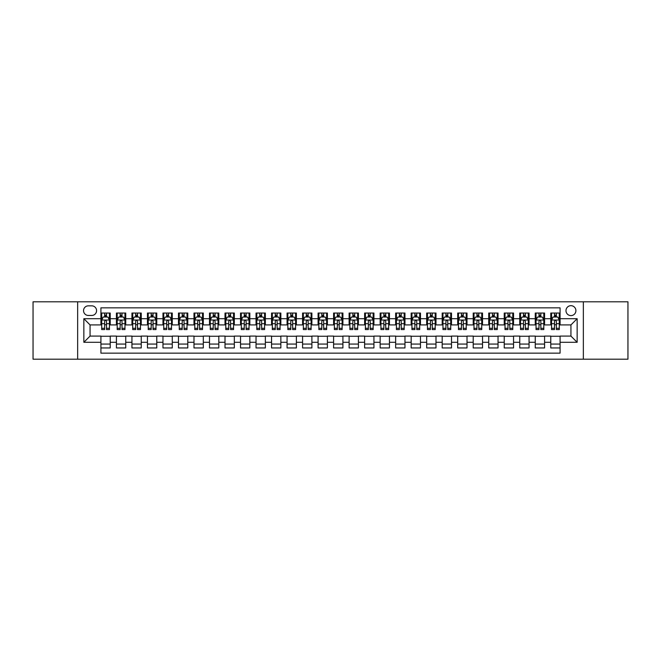 <?xml version="1.0" encoding="UTF-8"?>
<svg xmlns="http://www.w3.org/2000/svg" width="661" height="661" viewBox="0 0 661 661"><rect width="100%" height="100%" fill="white"/><g stroke="black" fill="none" stroke-linecap="round" stroke-linejoin="round"><path stroke-width="0.99" d="M570.939 305.679A4.966 4.966 0 0 0 565.981 310.645A4.966 4.966 0 0 0 570.939 315.611A4.966 4.966 0 0 0 575.905 310.645A4.966 4.966 0 0 0 570.939 305.679M583.349 359.196L627.95 359.196L627.95 301.804L583.349 301.804L583.349 359.196L77.651 359.196L77.651 301.804L33.05 301.804L33.05 359.196L77.651 359.196M560.082 313.05L550.778 313.05L550.778 318.709L544.573 318.709L544.573 324.915L550.778 324.915L550.778 318.709M544.573 318.709L544.573 313.05L535.261 313.05L535.261 318.709L529.056 318.709L529.056 324.915L535.261 324.915L535.261 318.709M529.056 318.709L529.056 313.05L519.753 313.05L519.753 318.709L513.547 318.709L513.547 324.915L519.753 324.915L519.753 318.709M513.547 318.709L513.547 313.05L504.236 313.05L504.236 318.709L498.03 318.709L498.03 324.915L504.236 324.915L504.236 318.709M498.03 318.709L498.03 313.05L488.727 313.05L488.727 318.709L482.522 318.709L482.522 324.915L488.727 324.915L488.727 318.709M482.522 318.709L482.522 313.05L473.21 313.05L473.21 318.709L467.013 318.709L467.013 324.915L473.21 324.915L473.21 318.709M467.013 318.709L467.013 313.05L457.701 313.05L457.701 318.709L451.496 318.709L451.496 324.915L457.701 324.915L457.701 318.709M451.496 318.709L451.496 313.05L442.192 313.05L442.192 318.709L435.987 318.709L435.987 324.915L442.192 324.915L442.192 318.709M435.987 318.709L435.987 313.05L426.675 313.05L426.675 318.709L420.47 318.709L420.47 324.915L426.675 324.915L426.675 318.709M420.47 318.709L420.47 313.05L411.167 313.05L411.167 318.709L404.962 318.709L404.962 324.915L411.167 324.915L411.167 318.709M404.962 318.709L404.962 313.05L395.65 313.05L395.65 318.709L389.445 318.709L389.445 324.915L395.65 324.915L395.65 318.709M389.445 318.709L389.445 313.05L380.141 313.05L380.141 318.709L373.936 318.709L373.936 324.915L380.141 324.915L380.141 318.709M373.936 318.709L373.936 313.05L364.624 313.05L364.624 318.709L358.419 318.709L358.419 324.915L364.624 324.915L364.624 318.709M358.419 318.709L358.419 313.05L349.115 313.05L349.115 318.709L342.91 318.709L342.91 324.915L349.115 324.915L349.115 318.709M342.91 318.709L342.91 313.05L333.598 313.05L333.598 318.709L327.402 318.709L327.402 324.915L333.598 324.915L333.598 318.709M327.402 318.709L327.402 313.05L318.09 313.05L318.09 318.709L311.885 318.709L311.885 324.915L318.09 324.915L318.09 318.709M311.885 318.709L311.885 313.05L302.581 313.05L302.581 318.709L296.376 318.709L296.376 324.915L302.581 324.915L302.581 318.709M296.376 318.709L296.376 313.05L287.064 313.05L287.064 318.709L280.859 318.709L280.859 324.915L287.064 324.915L287.064 318.709M280.859 318.709L280.859 313.05L271.555 313.05L271.555 318.709L265.35 318.709L265.35 324.915L271.555 324.915L271.555 318.709M265.35 318.709L265.35 313.05L256.038 313.05L256.038 318.709L249.833 318.709L249.833 324.915L256.038 324.915L256.038 318.709M249.833 318.709L249.833 313.05L240.53 313.05L240.53 318.709L234.325 318.709L234.325 324.915L240.53 324.915L240.53 318.709M234.325 318.709L234.325 313.05L225.013 313.05L225.013 318.709L218.808 318.709L218.808 324.915L225.013 324.915L225.013 318.709M218.808 318.709L218.808 313.05L209.504 313.05L209.504 318.709L203.299 318.709L203.299 324.915L209.504 324.915L209.504 318.709M203.299 318.709L203.299 313.05L193.987 313.05L193.987 318.709L187.79 318.709L187.79 324.915L193.987 324.915L193.987 318.709M187.79 318.709L187.79 313.05L178.478 313.05L178.478 318.709L172.273 318.709L172.273 324.915L178.478 324.915L178.478 318.709M172.273 318.709L172.273 313.05L162.97 313.05L162.97 318.709L156.764 318.709L156.764 324.915L162.97 324.915L162.97 318.709M156.764 318.709L156.764 313.05L147.453 313.05L147.453 318.709L141.247 318.709L141.247 324.915L147.453 324.915L147.453 318.709M141.247 318.709L141.247 313.05L131.944 313.05L131.944 318.709L125.739 318.709L125.739 324.915L131.944 324.915L131.944 318.709M125.739 318.709L125.739 313.05L116.427 313.05L116.427 324.915L110.222 324.915L110.222 313.05L100.918 313.05M100.918 347.95L110.222 347.95L110.222 336.085L116.427 336.085L116.427 347.95L125.739 347.95L125.739 336.085L131.944 336.085L131.944 342.291L125.739 342.291M131.944 342.291L131.944 347.95L141.247 347.95L141.247 336.085L147.453 336.085L147.453 342.291L141.247 342.291M147.453 342.291L147.453 347.95L156.764 347.95L156.764 336.085L162.97 336.085L162.97 342.291L156.764 342.291M162.97 342.291L162.97 347.95L172.273 347.95L172.273 336.085L178.478 336.085L178.478 342.291L172.273 342.291M178.478 342.291L178.478 347.95L187.79 347.95L187.79 336.085L193.987 336.085L193.987 342.291L187.79 342.291M193.987 342.291L193.987 347.95L203.299 347.95L203.299 336.085L209.504 336.085L209.504 342.291L203.299 342.291M209.504 342.291L209.504 347.95L218.808 347.95L218.808 336.085L225.013 336.085L225.013 342.291L218.808 342.291M225.013 342.291L225.013 347.95L234.325 347.95L234.325 336.085L240.53 336.085L240.53 342.291L234.325 342.291M240.53 342.291L240.53 347.95L249.833 347.95L249.833 336.085L256.038 336.085L256.038 342.291L249.833 342.291M256.038 342.291L256.038 347.95L265.35 347.95L265.35 336.085L271.555 336.085L271.555 342.291L265.35 342.291M271.555 342.291L271.555 347.95L280.859 347.95L280.859 336.085L287.064 336.085L287.064 342.291L280.859 342.291M287.064 342.291L287.064 347.95L296.376 347.95L296.376 336.085L302.581 336.085L302.581 342.291L296.376 342.291M302.581 342.291L302.581 347.95L311.885 347.95L311.885 336.085L318.09 336.085L318.09 342.291L311.885 342.291M318.09 342.291L318.09 347.95L327.402 347.95L327.402 336.085L333.598 336.085L333.598 342.291L327.402 342.291M333.598 342.291L333.598 347.95L342.91 347.95L342.91 336.085L349.115 336.085L349.115 342.291L342.91 342.291M349.115 342.291L349.115 347.95L358.419 347.95L358.419 336.085L364.624 336.085L364.624 342.291L358.419 342.291M364.624 342.291L364.624 347.95L373.936 347.95L373.936 336.085L380.141 336.085L380.141 342.291L373.936 342.291M380.141 342.291L380.141 347.95L389.445 347.95L389.445 336.085L395.65 336.085L395.65 342.291L389.445 342.291M395.65 342.291L395.65 347.95L404.962 347.95L404.962 336.085L411.167 336.085L411.167 342.291L404.962 342.291M411.167 342.291L411.167 347.95L420.47 347.95L420.47 336.085L426.675 336.085L426.675 342.291L420.47 342.291M426.675 342.291L426.675 347.95L435.987 347.95L435.987 336.085L442.192 336.085L442.192 342.291L435.987 342.291M442.192 342.291L442.192 347.95L451.496 347.95L451.496 336.085L457.701 336.085L457.701 342.291L451.496 342.291M457.701 342.291L457.701 347.95L467.013 347.95L467.013 336.085L473.21 336.085L473.21 342.291L467.013 342.291M473.21 342.291L473.21 347.95L482.522 347.95L482.522 336.085L488.727 336.085L488.727 342.291L482.522 342.291M488.727 342.291L488.727 347.95L498.03 347.95L498.03 336.085L504.236 336.085L504.236 342.291L498.03 342.291M504.236 342.291L504.236 347.95L513.547 347.95L513.547 336.085L519.753 336.085L519.753 342.291L513.547 342.291M519.753 342.291L519.753 347.95L529.056 347.95L529.056 336.085L535.261 336.085L535.261 342.291L529.056 342.291M535.261 342.291L535.261 347.95L544.573 347.95L544.573 336.085L550.778 336.085L550.778 342.291L544.573 342.291M88.351 315.454L91.763 315.454A4.809 4.809 0 0 0 96.572 310.645A4.809 4.809 0 0 0 91.763 305.836L88.351 305.836A4.809 4.809 0 0 0 83.542 310.645A4.809 4.809 0 0 0 88.351 315.454M583.349 301.804L77.651 301.804M560.082 318.709L560.082 307.852L100.918 307.852L100.918 324.915L90.061 324.915L90.061 336.085L100.918 336.085L100.918 353.148L560.082 353.148L560.082 336.085L570.939 336.085L570.939 324.915L560.082 324.915L560.082 318.709L577.144 318.709L577.144 342.291L560.082 342.291M100.918 342.291L83.856 342.291L83.856 318.709L100.918 318.709M550.778 342.291L550.778 347.95L560.082 347.95M100.918 316.925L101.695 316.925M104.636 316.925L106.504 316.925M109.445 316.925L110.222 316.925M100.918 324.758L101.695 324.758M104.636 324.758L106.504 324.758M109.445 324.758L110.222 324.758M100.918 336.242L110.222 336.242M100.918 344.075L110.222 344.075M116.427 324.758L117.204 324.758M120.153 324.758L122.012 324.758M124.962 324.758L125.739 324.758M116.427 316.925L117.204 316.925M120.153 316.925L122.012 316.925M124.962 316.925L125.739 316.925M116.427 336.242L125.739 336.242M116.427 344.075L125.739 344.075M131.944 336.242L141.247 336.242M131.944 344.075L141.247 344.075M131.944 316.925L132.721 316.925M135.662 316.925L137.529 316.925M140.471 316.925L141.247 316.925M131.944 324.758L132.721 324.758M135.662 324.758L137.529 324.758M140.471 324.758L141.247 324.758M147.453 336.242L156.764 336.242M147.453 344.075L156.764 344.075M147.453 316.925L148.229 316.925M151.179 316.925L153.038 316.925M155.988 316.925L156.764 316.925M147.453 324.758L148.229 324.758M151.179 324.758L153.038 324.758M155.988 324.758L156.764 324.758M162.97 336.242L172.273 336.242M162.97 344.075L172.273 344.075M162.97 316.925L163.738 316.925M166.688 316.925L168.547 316.925M171.496 316.925L172.273 316.925M162.97 324.758L163.738 324.758M166.688 324.758L168.547 324.758M171.496 324.758L172.273 324.758M178.478 336.242L187.79 336.242M178.478 344.075L187.79 344.075M178.478 316.925L179.255 316.925M182.205 316.925L184.064 316.925M187.013 316.925L187.79 316.925M178.478 324.758L179.255 324.758M182.205 324.758L184.064 324.758M187.013 324.758L187.79 324.758M193.987 336.242L203.299 336.242M193.987 344.075L203.299 344.075M193.987 316.925L194.764 316.925M197.713 316.925L199.572 316.925M202.522 316.925L203.299 316.925M193.987 324.758L194.764 324.758M197.713 324.758L199.572 324.758M202.522 324.758L203.299 324.758M209.504 336.242L218.808 336.242M209.504 344.075L218.808 344.075M209.504 316.925L210.281 316.925M213.23 316.925L215.089 316.925M218.039 316.925L218.808 316.925M209.504 324.758L210.281 324.758M213.23 324.758L215.089 324.758M218.039 324.758L218.808 324.758M225.013 336.242L234.325 336.242M225.013 344.075L234.325 344.075M225.013 316.925L225.789 316.925M228.739 316.925L230.598 316.925M233.548 316.925L234.325 316.925M225.013 324.758L225.789 324.758M228.739 324.758L230.598 324.758M233.548 324.758L234.325 324.758M240.53 336.242L249.833 336.242M240.53 344.075L249.833 344.075M240.53 316.925L241.306 316.925M244.248 316.925L246.115 316.925M249.057 316.925L249.833 316.925M240.53 324.758L241.306 324.758M244.248 324.758L246.115 324.758M249.057 324.758L249.833 324.758M256.038 336.242L265.35 336.242M256.038 344.075L265.35 344.075M256.038 316.925L256.815 316.925M259.765 316.925L261.624 316.925M264.574 316.925L265.35 316.925M256.038 324.758L256.815 324.758M259.765 324.758L261.624 324.758M264.574 324.758L265.35 324.758M271.555 336.242L280.859 336.242M271.555 344.075L280.859 344.075M271.555 316.925L272.332 316.925M275.273 316.925L277.141 316.925M280.082 316.925L280.859 316.925M271.555 324.758L272.332 324.758M275.273 324.758L277.141 324.758M280.082 324.758L280.859 324.758M287.064 336.242L296.376 336.242M287.064 344.075L296.376 344.075M287.064 316.925L287.841 316.925M290.79 316.925L292.649 316.925M295.599 316.925L296.376 316.925M287.064 324.758L287.841 324.758M290.79 324.758L292.649 324.758M295.599 324.758L296.376 324.758M302.581 336.242L311.885 336.242M302.581 344.075L311.885 344.075M302.581 316.925L303.349 316.925M306.299 316.925L308.158 316.925M311.108 316.925L311.885 316.925M302.581 324.758L303.349 324.758M306.299 324.758L308.158 324.758M311.108 324.758L311.885 324.758M318.09 336.242L327.402 336.242M318.09 344.075L327.402 344.075M318.09 316.925L318.866 316.925M321.816 316.925L323.675 316.925M326.625 316.925L327.402 316.925M318.09 324.758L318.866 324.758M321.816 324.758L323.675 324.758M326.625 324.758L327.402 324.758M333.598 336.242L342.91 336.242M333.598 344.075L342.91 344.075M333.598 316.925L334.375 316.925M337.325 316.925L339.184 316.925M342.134 316.925L342.91 316.925M333.598 324.758L334.375 324.758M337.325 324.758L339.184 324.758M342.134 324.758L342.91 324.758M349.115 336.242L358.419 336.242M349.115 344.075L358.419 344.075M349.115 316.925L349.892 316.925M352.842 316.925L354.701 316.925M357.651 316.925L358.419 316.925M349.115 324.758L349.892 324.758M352.842 324.758L354.701 324.758M357.651 324.758L358.419 324.758M364.624 336.242L373.936 336.242M364.624 344.075L373.936 344.075M364.624 316.925L365.401 316.925M368.351 316.925L370.21 316.925M373.159 316.925L373.936 316.925M364.624 324.758L365.401 324.758M368.351 324.758L370.21 324.758M373.159 324.758L373.936 324.758M380.141 336.242L389.445 336.242M380.141 344.075L389.445 344.075M380.141 316.925L380.918 316.925M383.859 316.925L385.727 316.925M388.668 316.925L389.445 316.925M380.141 324.758L380.918 324.758M383.859 324.758L385.727 324.758M388.668 324.758L389.445 324.758M395.65 336.242L404.962 336.242M395.65 344.075L404.962 344.075M395.65 316.925L396.426 316.925M399.376 316.925L401.235 316.925M404.185 316.925L404.962 316.925M395.65 324.758L396.426 324.758M399.376 324.758L401.235 324.758M404.185 324.758L404.962 324.758M411.167 336.242L420.47 336.242M411.167 344.075L420.47 344.075M411.167 316.925L411.943 316.925M414.885 316.925L416.752 316.925M419.694 316.925L420.47 316.925M411.167 324.758L411.943 324.758M414.885 324.758L416.752 324.758M419.694 324.758L420.47 324.758M426.675 336.242L435.987 336.242M426.675 344.075L435.987 344.075M426.675 316.925L427.452 316.925M430.402 316.925L432.261 316.925M435.211 316.925L435.987 316.925M426.675 324.758L427.452 324.758M430.402 324.758L432.261 324.758M435.211 324.758L435.987 324.758M442.192 336.242L451.496 336.242M442.192 344.075L451.496 344.075M442.192 316.925L442.961 316.925M445.911 316.925L447.77 316.925M450.719 316.925L451.496 316.925M442.192 324.758L442.961 324.758M445.911 324.758L447.77 324.758M450.719 324.758L451.496 324.758M457.701 336.242L467.013 336.242M457.701 344.075L467.013 344.075M457.701 316.925L458.478 316.925M461.428 316.925L463.287 316.925M466.236 316.925L467.013 316.925M457.701 324.758L458.478 324.758M461.428 324.758L463.287 324.758M466.236 324.758L467.013 324.758M473.21 336.242L482.522 336.242M473.21 344.075L482.522 344.075M473.21 316.925L473.987 316.925M476.936 316.925L478.795 316.925M481.745 316.925L482.522 316.925M473.21 324.758L473.987 324.758M476.936 324.758L478.795 324.758M481.745 324.758L482.522 324.758M488.727 336.242L498.03 336.242M488.727 344.075L498.03 344.075M488.727 316.925L489.504 316.925M492.453 316.925L494.312 316.925M497.262 316.925L498.03 316.925M488.727 324.758L489.504 324.758M492.453 324.758L494.312 324.758M497.262 324.758L498.03 324.758M504.236 336.242L513.547 336.242M504.236 344.075L513.547 344.075M504.236 316.925L505.012 316.925M507.962 316.925L509.821 316.925M512.771 316.925L513.547 316.925M504.236 324.758L505.012 324.758M507.962 324.758L509.821 324.758M512.771 324.758L513.547 324.758M519.753 336.242L529.056 336.242M519.753 344.075L529.056 344.075M519.753 316.925L520.529 316.925M523.471 316.925L525.338 316.925M528.279 316.925L529.056 316.925M519.753 324.758L520.529 324.758M523.471 324.758L525.338 324.758M528.279 324.758L529.056 324.758M535.261 336.242L544.573 336.242M535.261 344.075L544.573 344.075M535.261 316.925L536.038 316.925M538.988 316.925L540.847 316.925M543.796 316.925L544.573 316.925M535.261 324.758L536.038 324.758M538.988 324.758L540.847 324.758M543.796 324.758L544.573 324.758M550.778 336.242L560.082 336.242M550.778 344.075L560.082 344.075M550.778 316.925L551.555 316.925M554.496 316.925L556.364 316.925M559.305 316.925L560.082 316.925M550.778 324.758L551.555 324.758M554.496 324.758L556.364 324.758M559.305 324.758L560.082 324.758M90.061 324.915L83.856 318.709M90.061 336.085L83.856 342.291M577.144 318.709L570.939 324.915M577.144 342.291L570.939 336.085M106.504 315.066L104.636 315.066M109.445 328.302L106.504 328.302L106.504 329.566L109.445 329.566L109.445 320.106L107.9 317.007L103.24 317.007L101.695 320.106L101.695 329.566L104.636 329.566L104.636 328.302L101.695 328.302M101.695 320.106L101.695 313.05M109.445 320.106L109.445 313.05M104.636 317.007L104.636 313.05M106.504 313.05L106.504 317.007M106.504 328.302L106.504 321.271C105.884 320.073 105.264 320.073 104.636 321.271L104.636 328.302M122.012 315.066L120.153 315.066M124.962 328.302L122.012 328.302L122.012 329.566L124.962 329.566L124.962 320.106L123.409 317.007L118.757 317.007L117.204 320.106L117.204 329.566L120.153 329.566L120.153 328.302L117.204 328.302M117.204 320.106L117.204 313.05M124.962 320.106L124.962 313.05M120.153 317.007L120.153 313.05M122.012 313.05L122.012 317.007M122.012 328.302L122.012 321.271C121.393 320.073 120.773 320.073 120.153 321.271L120.153 328.302M137.529 315.066L135.662 315.066M140.471 328.302L137.529 328.302L137.529 329.566L140.471 329.566L140.471 320.106L138.926 317.007L134.266 317.007L132.721 320.106L132.721 329.566L135.662 329.566L135.662 328.302L132.721 328.302M132.721 320.106L132.721 313.05M140.471 320.106L140.471 313.05M135.662 317.007L135.662 313.05M137.529 313.05L137.529 317.007M137.529 328.302L137.529 321.271C136.91 320.073 136.282 320.073 135.662 321.271L135.662 328.302M153.038 315.066L151.179 315.066M155.988 328.302L153.038 328.302L153.038 329.566L155.988 329.566L155.988 320.106L154.434 317.007L149.783 317.007L148.229 320.106L148.229 329.566L151.179 329.566L151.179 328.302L148.229 328.302M148.229 320.106L148.229 313.05M155.988 320.106L155.988 313.05M151.179 317.007L151.179 313.05M153.038 313.05L153.038 317.007M153.038 328.302L153.038 321.271C152.418 320.073 151.799 320.073 151.179 321.271L151.179 328.302M168.547 315.066L166.688 315.066M171.496 328.302L168.547 328.302L168.547 329.566L171.496 329.566L171.496 320.106L169.943 317.007L165.291 317.007L163.738 320.106L163.738 329.566L166.688 329.566L166.688 328.302L163.738 328.302M163.738 320.106L163.738 313.05M171.496 320.106L171.496 313.05M166.688 317.007L166.688 313.05M168.547 313.05L168.547 317.007M168.547 328.302L168.547 321.271C167.927 320.073 167.307 320.073 166.688 321.271L166.688 328.302M184.064 315.066L182.205 315.066M187.013 328.302L184.064 328.302L184.064 329.566L187.013 329.566L187.013 320.106L185.46 317.007L180.808 317.007L179.255 320.106L179.255 329.566L182.205 329.566L182.205 328.302L179.255 328.302M179.255 320.106L179.255 313.05M187.013 320.106L187.013 313.05M182.205 317.007L182.205 313.05M184.064 313.05L184.064 317.007M184.064 328.302L184.064 321.271C183.444 320.073 182.824 320.073 182.205 321.271L182.205 328.302M199.572 315.066L197.713 315.066M202.522 328.302L199.572 328.302L199.572 329.566L202.522 329.566L202.522 320.106L200.969 317.007L196.317 317.007L194.764 320.106L194.764 329.566L197.713 329.566L197.713 328.302L194.764 328.302M194.764 320.106L194.764 313.05M202.522 320.106L202.522 313.05M197.713 317.007L197.713 313.05M199.572 313.05L199.572 317.007M199.572 328.302L199.572 321.271C198.953 320.073 198.333 320.073 197.713 321.271L197.713 328.302M215.089 315.066L213.23 315.066M218.039 328.302L215.089 328.302L215.089 329.566L218.039 329.566L218.039 320.106L216.486 317.007L211.834 317.007L210.281 320.106L210.281 329.566L213.23 329.566L213.23 328.302L210.281 328.302M210.281 320.106L210.281 313.05M218.039 320.106L218.039 313.05M213.23 317.007L213.23 313.05M215.089 313.05L215.089 317.007M215.089 328.302L215.089 321.271C214.47 320.073 213.85 320.073 213.23 321.271L213.23 328.302M230.598 315.066L228.739 315.066M233.548 328.302L230.598 328.302L230.598 329.566L233.548 329.566L233.548 320.106L231.994 317.007L227.343 317.007L225.789 320.106L225.789 329.566L228.739 329.566L228.739 328.302L225.789 328.302M225.789 320.106L225.789 313.05M233.548 320.106L233.548 313.05M228.739 317.007L228.739 313.05M230.598 313.05L230.598 317.007M230.598 328.302L230.598 321.271C229.978 320.073 229.359 320.073 228.739 321.271L228.739 328.302M246.115 315.066L244.248 315.066M249.057 328.302L246.115 328.302L246.115 329.566L249.057 329.566L249.057 320.106L247.511 317.007L242.851 317.007L241.306 320.106L241.306 329.566L244.248 329.566L244.248 328.302L241.306 328.302M241.306 320.106L241.306 313.05M249.057 320.106L249.057 313.05M244.248 317.007L244.248 313.05M246.115 313.05L246.115 317.007M246.115 328.302L246.115 321.271C245.495 320.073 244.876 320.073 244.248 321.271L244.248 328.302M261.624 315.066L259.765 315.066M264.574 328.302L261.624 328.302L261.624 329.566L264.574 329.566L264.574 320.106L263.02 317.007L258.368 317.007L256.815 320.106L256.815 329.566L259.765 329.566L259.765 328.302L256.815 328.302M256.815 320.106L256.815 313.05M264.574 320.106L264.574 313.05M259.765 317.007L259.765 313.05M261.624 313.05L261.624 317.007M261.624 328.302L261.624 321.271C261.004 320.073 260.384 320.073 259.765 321.271L259.765 328.302M277.141 315.066L275.273 315.066M280.082 328.302L277.141 328.302L277.141 329.566L280.082 329.566L280.082 320.106L278.537 317.007L273.877 317.007L272.332 320.106L272.332 329.566L275.273 329.566L275.273 328.302L272.332 328.302M272.332 320.106L272.332 313.05M280.082 320.106L280.082 313.05M275.273 317.007L275.273 313.05M277.141 313.05L277.141 317.007M277.141 328.302L277.141 321.271C276.521 320.073 275.893 320.073 275.273 321.271L275.273 328.302M292.649 315.066L290.79 315.066M295.599 328.302L292.649 328.302L292.649 329.566L295.599 329.566L295.599 320.106L294.046 317.007L289.394 317.007L287.841 320.106L287.841 329.566L290.79 329.566L290.79 328.302L287.841 328.302M287.841 320.106L287.841 313.05M295.599 320.106L295.599 313.05M290.79 317.007L290.79 313.05M292.649 313.05L292.649 317.007M292.649 328.302L292.649 321.271C292.03 320.073 291.41 320.073 290.79 321.271L290.79 328.302M308.158 315.066L306.299 315.066M311.108 328.302L308.158 328.302L308.158 329.566L311.108 329.566L311.108 320.106L309.555 317.007L304.903 317.007L303.349 320.106L303.349 329.566L306.299 329.566L306.299 328.302L303.349 328.302M303.349 320.106L303.349 313.05M311.108 320.106L311.108 313.05M306.299 317.007L306.299 313.05M308.158 313.05L308.158 317.007M308.158 328.302L308.158 321.271C307.539 320.073 306.919 320.073 306.299 321.271L306.299 328.302M323.675 315.066L321.816 315.066M326.625 328.302L323.675 328.302L323.675 329.566L326.625 329.566L326.625 320.106L325.072 317.007L320.42 317.007L318.866 320.106L318.866 329.566L321.816 329.566L321.816 328.302L318.866 328.302M318.866 320.106L318.866 313.05M326.625 320.106L326.625 313.05M321.816 317.007L321.816 313.05M323.675 313.05L323.675 317.007M323.675 328.302L323.675 321.271C323.055 320.073 322.436 320.073 321.816 321.271L321.816 328.302M339.184 315.066L337.325 315.066M342.134 328.302L339.184 328.302L339.184 329.566L342.134 329.566L342.134 320.106L340.58 317.007L335.928 317.007L334.375 320.106L334.375 329.566L337.325 329.566L337.325 328.302L334.375 328.302M334.375 320.106L334.375 313.05M342.134 320.106L342.134 313.05M337.325 317.007L337.325 313.05M339.184 313.05L339.184 317.007M339.184 328.302L339.184 321.271C338.564 320.073 337.945 320.073 337.325 321.271L337.325 328.302M354.701 315.066L352.842 315.066M357.651 328.302L354.701 328.302L354.701 329.566L357.651 329.566L357.651 320.106L356.097 317.007L351.445 317.007L349.892 320.106L349.892 329.566L352.842 329.566L352.842 328.302L349.892 328.302M349.892 320.106L349.892 313.05M357.651 320.106L357.651 313.05M352.842 317.007L352.842 313.05M354.701 313.05L354.701 317.007M354.701 328.302L354.701 321.271C354.081 320.073 353.461 320.073 352.842 321.271L352.842 328.302M370.21 315.066L368.351 315.066M373.159 328.302L370.21 328.302L370.21 329.566L373.159 329.566L373.159 320.106L371.606 317.007L366.954 317.007L365.401 320.106L365.401 329.566L368.351 329.566L368.351 328.302L365.401 328.302M365.401 320.106L365.401 313.05M373.159 320.106L373.159 313.05M368.351 317.007L368.351 313.05M370.21 313.05L370.21 317.007M370.21 328.302L370.21 321.271C369.59 320.073 368.97 320.073 368.351 321.271L368.351 328.302M385.727 315.066L383.859 315.066M388.668 328.302L385.727 328.302L385.727 329.566L388.668 329.566L388.668 320.106L387.123 317.007L382.463 317.007L380.918 320.106L380.918 329.566L383.859 329.566L383.859 328.302L380.918 328.302M380.918 320.106L380.918 313.05M388.668 320.106L388.668 313.05M383.859 317.007L383.859 313.05M385.727 313.05L385.727 317.007M385.727 328.302L385.727 321.271C385.107 320.073 384.487 320.073 383.859 321.271L383.859 328.302M401.235 315.066L399.376 315.066M404.185 328.302L401.235 328.302L401.235 329.566L404.185 329.566L404.185 320.106L402.632 317.007L397.98 317.007L396.426 320.106L396.426 329.566L399.376 329.566L399.376 328.302L396.426 328.302M396.426 320.106L396.426 313.05M404.185 320.106L404.185 313.05M399.376 317.007L399.376 313.05M401.235 313.05L401.235 317.007M401.235 328.302L401.235 321.271C400.616 320.073 399.996 320.073 399.376 321.271L399.376 328.302M416.752 315.066L414.885 315.066M419.694 328.302L416.752 328.302L416.752 329.566L419.694 329.566L419.694 320.106L418.149 317.007L413.489 317.007L411.943 320.106L411.943 329.566L414.885 329.566L414.885 328.302L411.943 328.302M411.943 320.106L411.943 313.05M419.694 320.106L419.694 313.05M414.885 317.007L414.885 313.05M416.752 313.05L416.752 317.007M416.752 328.302L416.752 321.271C416.133 320.073 415.505 320.073 414.885 321.271L414.885 328.302M432.261 315.066L430.402 315.066M435.211 328.302L432.261 328.302L432.261 329.566L435.211 329.566L435.211 320.106L433.657 317.007L429.006 317.007L427.452 320.106L427.452 329.566L430.402 329.566L430.402 328.302L427.452 328.302M427.452 320.106L427.452 313.05M435.211 320.106L435.211 313.05M430.402 317.007L430.402 313.05M432.261 313.05L432.261 317.007M432.261 328.302L432.261 321.271C431.641 320.073 431.022 320.073 430.402 321.271L430.402 328.302M447.77 315.066L445.911 315.066M450.719 328.302L447.77 328.302L447.77 329.566L450.719 329.566L450.719 320.106L449.166 317.007L444.514 317.007L442.961 320.106L442.961 329.566L445.911 329.566L445.911 328.302L442.961 328.302M442.961 320.106L442.961 313.05M450.719 320.106L450.719 313.05M445.911 317.007L445.911 313.05M447.77 313.05L447.77 317.007M447.77 328.302L447.77 321.271C447.15 320.073 446.53 320.073 445.911 321.271L445.911 328.302M463.287 315.066L461.428 315.066M466.236 328.302L463.287 328.302L463.287 329.566L466.236 329.566L466.236 320.106L464.683 317.007L460.031 317.007L458.478 320.106L458.478 329.566L461.428 329.566L461.428 328.302L458.478 328.302M458.478 320.106L458.478 313.05M466.236 320.106L466.236 313.05M461.428 317.007L461.428 313.05M463.287 313.05L463.287 317.007M463.287 328.302L463.287 321.271C462.667 320.073 462.047 320.073 461.428 321.271L461.428 328.302M478.795 315.066L476.936 315.066M481.745 328.302L478.795 328.302L478.795 329.566L481.745 329.566L481.745 320.106L480.192 317.007L475.54 317.007L473.987 320.106L473.987 329.566L476.936 329.566L476.936 328.302L473.987 328.302M473.987 320.106L473.987 313.05M481.745 320.106L481.745 313.05M476.936 317.007L476.936 313.05M478.795 313.05L478.795 317.007M478.795 328.302L478.795 321.271C478.176 320.073 477.556 320.073 476.936 321.271L476.936 328.302M494.312 315.066L492.453 315.066M497.262 328.302L494.312 328.302L494.312 329.566L497.262 329.566L497.262 320.106L495.709 317.007L491.057 317.007L489.504 320.106L489.504 329.566L492.453 329.566L492.453 328.302L489.504 328.302M489.504 320.106L489.504 313.05M497.262 320.106L497.262 313.05M492.453 317.007L492.453 313.05M494.312 313.05L494.312 317.007M494.312 328.302L494.312 321.271C493.693 320.073 493.073 320.073 492.453 321.271L492.453 328.302M509.821 315.066L507.962 315.066M512.771 328.302L509.821 328.302L509.821 329.566L512.771 329.566L512.771 320.106L511.217 317.007L506.566 317.007L505.012 320.106L505.012 329.566L507.962 329.566L507.962 328.302L505.012 328.302M505.012 320.106L505.012 313.05M512.771 320.106L512.771 313.05M507.962 317.007L507.962 313.05M509.821 313.05L509.821 317.007M509.821 328.302L509.821 321.271C509.201 320.073 508.582 320.073 507.962 321.271L507.962 328.302M525.338 315.066L523.471 315.066M528.279 328.302L525.338 328.302L525.338 329.566L528.279 329.566L528.279 320.106L526.734 317.007L522.074 317.007L520.529 320.106L520.529 329.566L523.471 329.566L523.471 328.302L520.529 328.302M520.529 320.106L520.529 313.05M528.279 320.106L528.279 313.05M523.471 317.007L523.471 313.05M525.338 313.05L525.338 317.007M525.338 328.302L525.338 321.271C524.718 320.073 524.099 320.073 523.471 321.271L523.471 328.302M540.847 315.066L538.988 315.066M543.796 328.302L540.847 328.302L540.847 329.566L543.796 329.566L543.796 320.106L542.243 317.007L537.591 317.007L536.038 320.106L536.038 329.566L538.988 329.566L538.988 328.302L536.038 328.302M536.038 320.106L536.038 313.05M543.796 320.106L543.796 313.05M538.988 317.007L538.988 313.05M540.847 313.05L540.847 317.007M540.847 328.302L540.847 321.271C540.227 320.073 539.607 320.073 538.988 321.271L538.988 328.302M556.364 315.066L554.496 315.066M559.305 328.302L556.364 328.302L556.364 329.566L559.305 329.566L559.305 320.106L557.76 317.007L553.1 317.007L551.555 320.106L551.555 329.566L554.496 329.566L554.496 328.302L551.555 328.302M551.555 320.106L551.555 313.05M559.305 320.106L559.305 313.05M554.496 317.007L554.496 313.05M556.364 313.05L556.364 317.007M556.364 328.302L556.364 321.271C555.744 320.073 555.116 320.073 554.496 321.271L554.496 328.302M116.427 342.291L110.222 342.291M116.427 318.709L110.222 318.709M109.412 320.031L101.728 320.031M101.695 317.858L102.819 317.858M108.321 317.858L109.445 317.858M104.636 323.7L101.695 323.7M109.445 323.7L106.504 323.7M106.504 316.049L104.636 316.049M124.921 320.031L117.245 320.031M117.204 317.858L118.327 317.858M123.838 317.858L124.962 317.858M120.153 323.7L117.204 323.7M124.962 323.7L122.012 323.7M122.012 316.049L120.153 316.049M140.438 320.031L132.754 320.031M132.721 317.858L133.844 317.858M139.347 317.858L140.471 317.858M135.662 323.7L132.721 323.7M140.471 323.7L137.529 323.7M137.529 316.049L135.662 316.049M155.946 320.031L148.271 320.031M148.229 317.858L149.353 317.858M154.864 317.858L155.988 317.858M151.179 323.7L148.229 323.7M155.988 323.7L153.038 323.7M153.038 316.049L151.179 316.049M171.455 320.031L163.779 320.031M163.738 317.858L164.87 317.858M170.373 317.858L171.496 317.858M166.688 323.7L163.738 323.7M171.496 323.7L168.547 323.7M168.547 316.049L166.688 316.049M186.972 320.031L179.296 320.031M179.255 317.858L180.379 317.858M185.89 317.858L187.013 317.858M182.205 323.7L179.255 323.7M187.013 323.7L184.064 323.7M184.064 316.049L182.205 316.049M202.481 320.031L194.805 320.031M194.764 317.858L195.887 317.858M201.398 317.858L202.522 317.858M197.713 323.7L194.764 323.7M202.522 323.7L199.572 323.7M199.572 316.049L197.713 316.049M217.998 320.031L210.314 320.031M210.281 317.858L211.404 317.858M216.907 317.858L218.039 317.858M213.23 323.7L210.281 323.7M218.039 323.7L215.089 323.7M215.089 316.049L213.23 316.049M233.507 320.031L225.831 320.031M225.789 317.858L226.913 317.858M232.424 317.858L233.548 317.858M228.739 323.7L225.789 323.7M233.548 323.7L230.598 323.7M230.598 316.049L228.739 316.049M249.023 320.031L241.339 320.031M241.306 317.858L242.43 317.858M247.933 317.858L249.057 317.858M244.248 323.7L241.306 323.7M249.057 323.7L246.115 323.7M246.115 316.049L244.248 316.049M264.532 320.031L256.856 320.031M256.815 317.858L257.939 317.858M263.45 317.858L264.574 317.858M259.765 323.7L256.815 323.7M264.574 323.7L261.624 323.7M261.624 316.049L259.765 316.049M280.049 320.031L272.365 320.031M272.332 317.858L273.456 317.858M278.959 317.858L280.082 317.858M275.273 323.7L272.332 323.7M280.082 323.7L277.141 323.7M277.141 316.049L275.273 316.049M295.558 320.031L287.882 320.031M287.841 317.858L288.964 317.858M294.476 317.858L295.599 317.858M290.79 323.7L287.841 323.7M295.599 323.7L292.649 323.7M292.649 316.049L290.79 316.049M311.075 320.031L303.391 320.031M303.349 317.858L304.481 317.858M309.984 317.858L311.108 317.858M306.299 323.7L303.349 323.7M311.108 323.7L308.158 323.7M308.158 316.049L306.299 316.049M326.584 320.031L318.908 320.031M318.866 317.858L319.99 317.858M325.501 317.858L326.625 317.858M321.816 323.7L318.866 323.7M326.625 323.7L323.675 323.7M323.675 316.049L321.816 316.049M342.092 320.031L334.416 320.031M334.375 317.858L335.499 317.858M341.01 317.858L342.134 317.858M337.325 323.7L334.375 323.7M342.134 323.7L339.184 323.7M339.184 316.049L337.325 316.049M357.609 320.031L349.925 320.031M349.892 317.858L351.016 317.858M356.519 317.858L357.651 317.858M352.842 323.7L349.892 323.7M357.651 323.7L354.701 323.7M354.701 316.049L352.842 316.049M373.118 320.031L365.442 320.031M365.401 317.858L366.525 317.858M372.036 317.858L373.159 317.858M368.351 323.7L365.401 323.7M373.159 323.7L370.21 323.7M370.21 316.049L368.351 316.049M388.635 320.031L380.951 320.031M380.918 317.858L382.041 317.858M387.544 317.858L388.668 317.858M383.859 323.7L380.918 323.7M388.668 323.7L385.727 323.7M385.727 316.049L383.859 316.049M404.144 320.031L396.468 320.031M396.426 317.858L397.55 317.858M403.061 317.858L404.185 317.858M399.376 323.7L396.426 323.7M404.185 323.7L401.235 323.7M401.235 316.049L399.376 316.049M419.661 320.031L411.977 320.031M411.943 317.858L413.067 317.858M418.57 317.858L419.694 317.858M414.885 323.7L411.943 323.7M419.694 323.7L416.752 323.7M416.752 316.049L414.885 316.049M435.169 320.031L427.493 320.031M427.452 317.858L428.576 317.858M434.087 317.858L435.211 317.858M430.402 323.7L427.452 323.7M435.211 323.7L432.261 323.7M432.261 316.049L430.402 316.049M450.686 320.031L443.002 320.031M442.961 317.858L444.093 317.858M449.596 317.858L450.719 317.858M445.911 323.7L442.961 323.7M450.719 323.7L447.77 323.7M447.77 316.049L445.911 316.049M466.195 320.031L458.519 320.031M458.478 317.858L459.602 317.858M465.113 317.858L466.236 317.858M461.428 323.7L458.478 323.7M466.236 323.7L463.287 323.7M463.287 316.049L461.428 316.049M481.704 320.031L474.028 320.031M473.987 317.858L475.11 317.858M480.621 317.858L481.745 317.858M476.936 323.7L473.987 323.7M481.745 323.7L478.795 323.7M478.795 316.049L476.936 316.049M497.221 320.031L489.545 320.031M489.504 317.858L490.627 317.858M496.13 317.858L497.262 317.858M492.453 323.7L489.504 323.7M497.262 323.7L494.312 323.7M494.312 316.049L492.453 316.049M512.729 320.031L505.054 320.031M505.012 317.858L506.136 317.858M511.647 317.858L512.771 317.858M507.962 323.7L505.012 323.7M512.771 323.7L509.821 323.7M509.821 316.049L507.962 316.049M528.246 320.031L520.562 320.031M520.529 317.858L521.653 317.858M527.156 317.858L528.279 317.858M523.471 323.7L520.529 323.7M528.279 323.7L525.338 323.7M525.338 316.049L523.471 316.049M543.755 320.031L536.079 320.031M536.038 317.858L537.162 317.858M542.673 317.858L543.796 317.858M538.988 323.7L536.038 323.7M543.796 323.7L540.847 323.7M540.847 316.049L538.988 316.049M559.272 320.031L551.588 320.031M551.555 317.858L552.679 317.858M558.181 317.858L559.305 317.858M554.496 323.7L551.555 323.7M559.305 323.7L556.364 323.7M556.364 316.049L554.496 316.049"/></g></svg>
